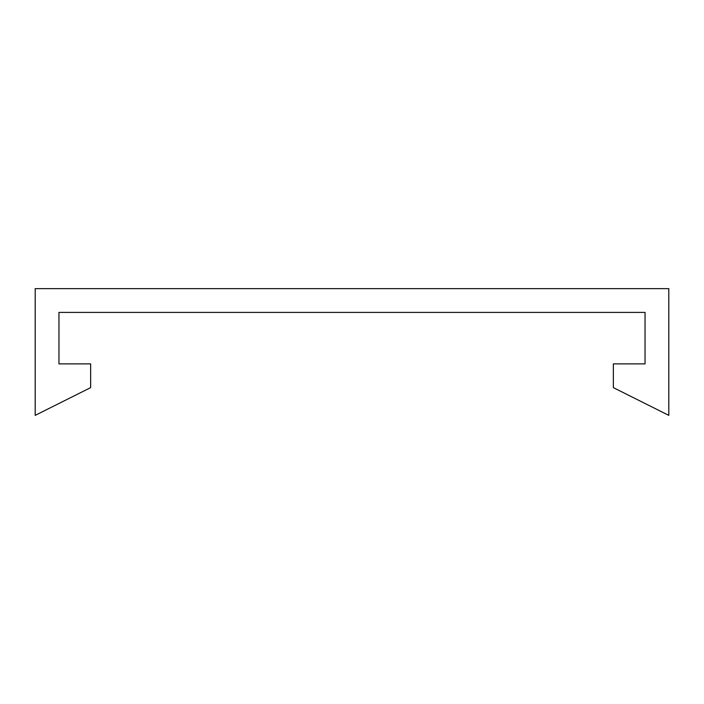 <?xml version="1.0" encoding="UTF-8"?>
<svg xmlns="http://www.w3.org/2000/svg" width="704" height="704" viewBox="0 0 704 704"><rect width="100%" height="100%" fill="white"/><g stroke="black" fill="none" stroke-linecap="round" stroke-linejoin="round"><path stroke-width="1.06" d="M668.8 288.64L35.2 288.64L35.2 415.36L90.64 387.64L90.64 363.88L58.96 363.88L58.96 312.4L645.04 312.4L645.04 363.88L613.36 363.88L613.36 387.64L668.8 415.36L668.8 288.64"/></g></svg>
